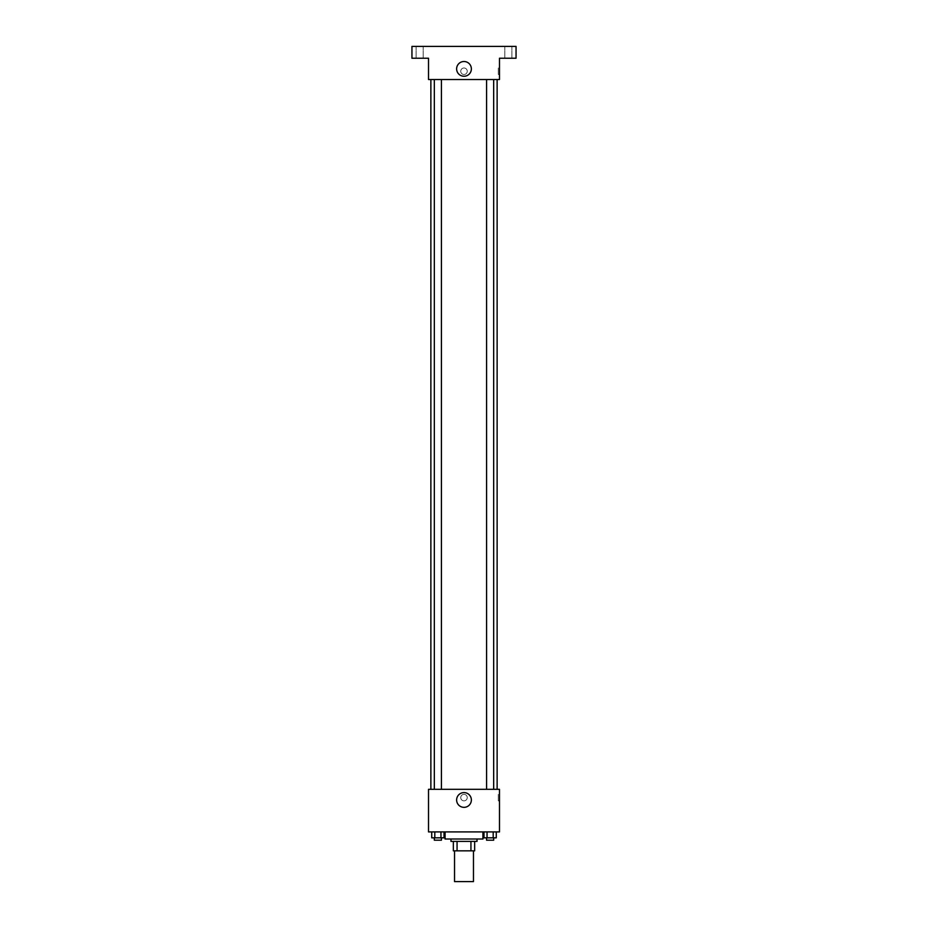 <?xml version="1.0" encoding="UTF-8"?>
<svg xmlns="http://www.w3.org/2000/svg" width="928" height="928" viewBox="0 0 928 928"><rect width="100%" height="100%" fill="white"/><g stroke="black" fill="none" stroke-linecap="round" stroke-linejoin="round"><path stroke-width="0.7" stroke-dasharray="4.64 3.48" d="M473.466 881.6L454.534 881.6M473.466 850.837L454.534 850.837L473.466 850.837M457.063 850.837L453.351 850.837L453.351 841.383L457.063 841.383L457.063 850.837L474.649 850.837M470.937 841.383L457.063 841.383L470.937 841.383L470.937 850.837M457.063 841.383L453.351 841.383M450.985 841.383L477.015 841.383M464 839.016L450.985 839.016L464 839.016M482.931 839.016L445.069 839.016M482.931 831.917L445.069 831.917L482.931 831.917M431.729 831.917L431.729 837.833L434.803 837.833L431.729 837.833L434.803 837.833L434.803 831.917L440.951 831.917L431.729 831.917L444.025 831.917L434.803 831.917L434.803 837.833L444.025 837.833L440.951 837.833L444.025 837.833L444.025 831.917L440.951 831.917L444.025 831.917L440.951 831.917L440.951 837.833L434.803 837.833L440.951 837.833L440.951 831.917L444.025 831.917L434.803 831.917L444.025 831.917M428.516 831.917L499.484 831.917L499.484 789.322L428.516 789.322L428.516 831.917M483.975 831.917L483.975 837.833L487.049 837.833L483.975 837.833L487.049 837.833L487.049 831.917L493.197 831.917L483.975 831.917L496.271 831.917L487.049 831.917L487.049 837.833L496.271 837.833L493.197 837.833L496.271 837.833L496.271 831.917L493.197 831.917L496.271 831.917L493.197 831.917L493.197 837.833L487.049 837.833L493.197 837.833L493.197 831.917L496.271 831.917L487.049 831.917L496.271 831.917M467.248 797.604A3.248 3.248 0 0 0 462.376 794.786A3.248 3.248 0 0 0 462.376 800.423A3.248 3.248 0 0 0 467.248 797.604A3.248 3.248 0 0 0 462.376 794.786A3.248 3.248 0 0 0 462.376 800.423A3.248 3.248 0 0 0 467.248 797.604M497.13 789.322L430.87 789.322L497.13 789.322M441.426 789.322L434.327 789.322L441.426 789.322L434.327 789.322L441.426 789.322L441.426 79.53L434.327 79.53L441.426 79.53M493.673 789.322L486.574 789.322L493.673 789.322L486.574 789.322L493.673 789.322L493.673 79.53L486.574 79.53L493.673 79.53M428.516 800.864L428.516 794.356L428.516 800.864M499.484 794.356L499.484 800.864L499.484 794.356L498.301 794.356L498.301 800.864L498.301 794.356M471.366 799.971A7.366 7.366 0 0 1 460.311 806.351A7.366 7.366 0 0 1 460.311 793.591A7.366 7.366 0 0 1 471.366 799.971M497.13 79.53L430.87 79.53L497.13 79.53M428.516 79.53L499.484 79.53L499.484 58.232L516.049 58.232L516.049 46.4L411.951 46.4L411.951 58.232L428.516 58.232L428.516 79.53M467.248 71.247A3.248 3.248 0 0 0 462.376 68.428A3.248 3.248 0 0 0 462.376 74.066A3.248 3.248 0 0 0 467.248 71.247A3.248 3.248 0 0 0 462.376 68.428A3.248 3.248 0 0 0 462.376 74.066A3.248 3.248 0 0 0 467.248 71.247M428.516 74.495L428.516 67.988L428.516 74.495M499.484 67.988L499.484 74.495L499.484 67.988L498.301 67.988L498.301 74.495L498.301 67.988M471.366 68.881A7.366 7.366 0 0 1 460.311 75.261A7.366 7.366 0 0 1 460.311 62.501A7.366 7.366 0 0 1 471.366 68.881M419.642 58.232L423.191 58.232L419.642 58.232M508.358 58.232L511.908 58.232L508.358 58.232M419.642 46.4L423.191 46.4L419.642 46.4M508.358 46.4L511.908 46.4L508.358 46.4M493.673 837.833L486.574 837.833L493.673 837.833L486.574 837.833L493.673 837.833L493.673 840.2L486.574 840.2L493.673 840.2L486.574 840.2L486.574 837.833M441.426 837.833L434.327 837.833L441.426 837.833L434.327 837.833L441.426 837.833L441.426 840.2L434.327 840.2L441.426 840.2L434.327 840.2L434.327 837.833M493.197 831.917L493.197 837.833M487.049 831.917L487.049 837.833M440.951 831.917L440.951 837.833M434.803 831.917L434.803 837.833M498.301 800.864L499.484 800.864M434.327 79.53L434.327 789.322M486.574 79.53L486.574 789.322M498.301 74.495L499.484 74.495M423.191 58.232L423.191 46.4L423.191 58.232M416.092 58.232L416.092 46.4L416.092 58.232M511.908 58.232L511.908 46.4L511.908 58.232M504.809 58.232L504.809 46.4L504.809 58.232"/><path stroke-width="1.39" d="M454.534 850.837L454.534 881.6L473.466 881.6L473.466 850.837M470.937 841.383L470.937 850.837L453.351 850.837L453.351 841.383M470.937 850.837L474.649 850.837L474.649 841.383L474.649 850.837M477.015 839.016L477.015 841.383L450.985 841.383L450.985 839.016M457.063 841.383L457.063 850.837M445.069 831.917L445.069 839.016L482.931 839.016L482.931 831.917M499.484 831.917L428.516 831.917L428.516 789.322L499.484 789.322L499.484 831.917M471.366 799.971A7.366 7.366 0 0 1 460.311 806.351A7.366 7.366 0 0 1 460.311 793.591A7.366 7.366 0 0 1 471.366 799.971M497.13 79.53L497.13 789.322M486.574 789.322L486.574 79.53M441.426 79.53L441.426 789.322M499.484 79.53L428.516 79.53L428.516 58.232L411.951 58.232L411.951 46.4L516.049 46.4L516.049 58.232L499.484 58.232L499.484 79.53M471.366 68.881A7.366 7.366 0 0 1 460.311 75.261A7.366 7.366 0 0 1 460.311 62.501A7.366 7.366 0 0 1 471.366 68.881M496.271 831.917L496.271 837.833L483.975 837.833L483.975 831.917M493.197 831.917L493.197 837.833M487.049 831.917L487.049 837.833M493.673 837.833L493.673 840.2L486.574 840.2L486.574 837.833M444.025 831.917L444.025 837.833L431.729 837.833L431.729 831.917M440.951 831.917L440.951 837.833M434.803 831.917L434.803 837.833M441.426 837.833L441.426 840.2L434.327 840.2L434.327 837.833M430.87 79.53L430.87 789.322M493.673 789.322L493.673 79.53M434.327 79.53L434.327 789.322"/></g></svg>
